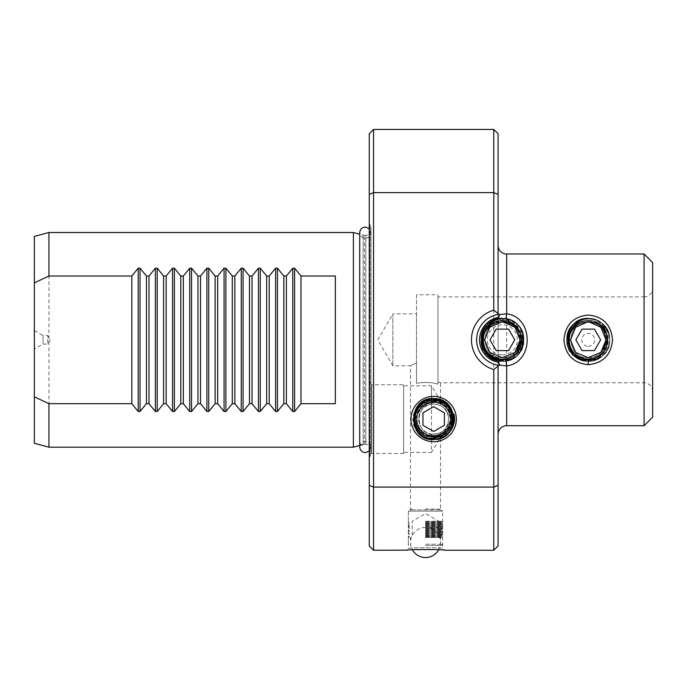 <?xml version="1.0" encoding="UTF-8"?>
<svg xmlns="http://www.w3.org/2000/svg" width="687" height="687" viewBox="0 0 687 687"><rect width="100%" height="100%" fill="white"/><g stroke="black" fill="none" stroke-linecap="round" stroke-linejoin="round"><path stroke-width="0.52" stroke-dasharray="3.44 2.58" d="M416.494 313.873L416.494 383.303L416.494 362.882L410.483 365.827L416.494 362.882L416.494 313.873L392.844 313.873L392.844 365.827L392.844 313.873L377.85 339.85L392.844 365.827L410.483 365.827L410.483 509.883L408.336 511.171L408.336 548.432C407.271 547.47 443.759 547.479 442.686 548.432L444.644 550.244L439.113 549.806M416.494 294.766L416.494 383.303L416.494 294.766L437.963 294.766L437.963 384.145C431.857 382.204 424.703 381.929 416.494 383.303C424.695 381.929 431.848 382.204 437.963 384.145L437.963 381.955L440.539 382.788L440.539 405.708C440.384 405.193 438.091 404.643 433.669 404.042C414.467 402.651 414.416 435.472 433.669 434.098C438.1 433.497 440.384 432.947 440.539 432.432L440.539 509.883L410.483 509.883L440.539 509.883L442.686 511.171L408.336 511.171L442.686 511.171L442.686 548.432C443.759 547.479 407.271 547.47 408.336 548.432L406.378 550.244M438.667 549.78L412.355 549.78A15.028 15.028 0 0 1 425.511 527.487L442.686 527.487L425.511 527.487A15.028 15.028 0 0 1 438.667 549.78M411.899 549.806L407.855 550.115M407.838 550.115L407.279 550.167M568.63 332.517L571.653 329.949C574.177 325.853 577.681 323.036 582.181 321.507L588.244 320.365L590.7 320.683L600.584 324.985L603.856 325.114C613.895 334.981 610.322 353.736 597.441 359.249M591.962 359.533L587.497 359.962M577.638 357.214L574.109 353.024M567.891 343.672L570.485 347.467M572.52 351.083L573.156 351.924M430.234 399.473C406.798 402.273 410.148 440.298 433.669 439.027C407.975 440.264 407.941 397.928 433.669 399.173A19.889 19.889 0 0 0 430.234 399.473C413.368 402.144 409.787 428.49 426.352 434.373A16.96 16.96 0 0 0 450.629 419.07A16.96 16.96 0 0 0 417.129 415.317A16.96 16.96 0 0 0 426.352 434.373L433.669 435.515L440.771 434.467A16.96 16.96 0 0 0 433.669 402.11A16.96 16.96 0 0 0 416.708 419.07A16.96 16.96 0 0 0 440.771 434.467C456.675 429.117 454.803 404.128 439.036 399.911A19.889 19.889 0 0 0 433.669 399.181L439.036 399.911M451.943 428.74L444.326 436.777L433.669 439.723C407.073 440.977 407.065 397.206 433.669 398.486C460.161 397.223 460.196 440.865 433.669 439.586C407.245 440.848 407.245 397.335 433.669 398.623C460.007 397.378 460.007 440.728 433.669 439.457C407.434 440.702 407.4 397.49 433.669 398.752C459.826 397.507 459.843 440.59 433.669 439.319C407.589 440.556 407.597 397.618 433.669 398.889C459.655 397.653 459.672 440.436 433.669 439.182C407.786 440.401 407.786 397.773 433.669 399.035C459.466 397.816 459.474 440.281 433.669 439.036C459.483 440.264 459.431 397.807 433.669 399.044C407.812 397.782 407.777 440.384 433.669 439.165C459.629 440.427 459.629 397.679 433.669 398.915C407.606 397.653 407.64 440.539 433.669 439.294C407.614 440.539 407.597 397.653 433.669 398.907C459.62 397.661 459.663 440.427 433.669 439.173C459.62 440.393 459.603 397.696 433.669 398.924C407.631 397.661 407.657 440.522 433.669 439.276C459.809 440.556 459.801 397.541 433.669 398.778C407.451 397.498 407.451 440.676 433.669 439.431C407.451 440.693 407.425 397.498 433.669 398.769C459.818 397.533 459.809 440.573 433.669 439.302C459.801 440.539 459.775 397.558 433.669 398.795C407.468 397.524 407.468 440.65 433.669 439.414C459.989 440.702 459.955 397.387 433.669 398.64C407.262 397.378 407.279 440.814 433.669 439.56C407.262 440.822 407.271 397.352 433.669 398.632C459.981 397.387 459.998 440.702 433.669 439.44C459.964 440.693 459.947 397.404 433.669 398.658C407.279 397.387 407.314 440.805 433.669 439.551C460.144 440.848 460.153 397.258 433.669 398.512C407.09 397.223 407.116 440.968 433.669 439.697C460.333 440.977 460.316 397.112 433.669 398.374C406.936 397.077 406.927 441.097 433.669 439.835C406.919 441.114 406.919 397.069 433.669 398.366C460.333 397.112 460.333 440.994 433.669 439.706C407.108 440.968 407.073 397.223 433.669 398.503C460.153 397.241 460.17 440.856 433.669 439.568C460.135 440.822 460.127 397.275 433.669 398.529C407.125 397.232 407.125 440.942 433.669 439.68C460.324 440.968 460.281 397.12 433.669 398.391L446.498 402.822L453.798 414.287M454.425 421.775C452.046 433.025 445.133 439.087 433.669 439.972C406.773 441.252 406.704 396.966 433.669 398.237C406.764 396.923 406.756 441.252 433.669 439.963L447.366 434.871L454.382 422.058M433.669 398.237L446.576 402.728L453.909 414.261L446.567 402.737L433.669 398.245M453.145 426.361L445.519 436.142L433.669 439.843L445.399 436.219L453.034 426.627M454.038 414.235L450.569 415.051C448.207 406.446 442.574 401.723 433.669 400.899C408.791 399.362 409.186 440.015 433.669 439.139M370.98 452.347A5.152 5.152 0 0 1 370.044 455.301L369.262 456.426L369.262 223.275L370.044 224.4L370.044 455.301L370.044 224.4A5.152 5.152 0 0 1 370.98 227.354L370.98 452.347L370.98 227.354M370.98 230.145L370.98 449.556L370.98 230.145A5.152 5.152 0 0 1 365.827 235.298L365.827 444.403L365.827 235.298L364.471 235.298A5.152 5.152 0 0 1 363.14 235.126L359.73 234.207M370.98 449.556A5.152 5.152 0 0 0 365.827 444.403L364.471 444.403A5.152 5.152 0 0 0 363.14 444.575L363.14 235.126L363.14 444.575M440.539 432.432C440.384 432.947 438.1 433.497 433.669 434.098A15.028 15.028 0 0 0 448.697 419.07A15.028 15.028 0 0 0 433.669 404.042A15.028 15.028 0 0 0 418.641 419.07A15.028 15.028 0 0 0 433.669 434.098C414.459 435.481 414.416 402.668 433.669 404.042L431.522 404.196C414.802 405.562 414.836 432.587 431.522 433.944L433.669 434.098C438.229 433.755 446.859 432.887 448.697 418.778C446.318 404.961 438.349 404.54 433.669 404.042C438.1 404.643 440.393 405.201 440.539 405.708M403.613 384.763L403.613 453.463L403.613 384.763L371.744 384.763L371.744 453.463L369.262 457.757L369.262 380.469L369.262 457.757M403.613 453.463L371.744 453.463L371.744 384.763L369.262 380.469M431.522 433.944L431.522 452.389L451.514 419.113L431.522 385.836L431.522 452.389L403.613 452.389L403.613 385.836L403.613 452.389M431.522 404.196L431.522 385.836L403.613 385.836M34.35 330.55L43.015 335.557L43.015 344.144L43.015 335.557L47.755 335.557L47.755 344.144L50.237 339.85L47.755 335.557L47.755 344.144L43.015 344.144L34.35 349.142L34.35 330.55L34.35 349.142M34.35 443.278L34.35 236.422M48.949 447.194L48.949 232.507M359.954 445.434L359.73 232.695C360.065 236.113 361.937 237.994 365.355 238.32C368.773 237.994 370.645 236.113 370.98 232.695L370.98 446.997L370.98 232.695L369.262 228.651M652.65 288.325L652.65 391.375L652.65 288.325A8.588 8.588 0 0 1 644.062 296.913L644.062 382.788L644.062 296.913L437.963 296.913L437.963 381.955L437.963 296.913M652.65 391.375A8.588 8.588 0 0 0 644.062 382.788L440.539 382.788L437.963 381.955L437.963 384.145L437.963 294.766M498.075 245.388L498.075 365.252A25.762 25.762 0 0 1 498.075 314.448L498.075 245.388M369.262 545.95L369.262 133.75M373.556 550.244L373.556 129.457M498.075 545.95L498.075 133.75M493.781 129.457L493.781 550.244M515.001 354.466L514.288 357.704C507.349 360.22 500.273 360.718 493.043 359.189L492.777 356.622L502.369 359.172C507.118 359.121 511.326 357.558 515.001 354.466L520.866 345.432C517.697 354.088 511.532 358.666 502.369 359.172L516.031 353.513L521.691 339.85L519.896 331.727L521.691 339.85L516.031 353.513L502.369 359.172C477.439 360.366 477.439 319.335 502.369 320.528C477.439 319.335 477.439 360.366 502.369 359.172C477.439 360.366 477.439 319.335 502.369 320.528C477.439 319.335 477.439 360.366 502.369 359.172C477.439 360.366 477.439 319.335 502.369 320.528C477.439 319.335 477.439 360.366 502.369 359.172C477.439 360.366 477.439 319.335 502.369 320.528C477.439 319.335 477.439 360.366 502.369 359.172C477.439 360.366 477.439 319.335 502.369 320.528C477.439 319.335 477.439 360.366 502.369 359.172C477.439 360.366 477.439 319.335 502.369 320.528C477.439 319.335 477.439 360.366 502.369 359.172C477.439 360.366 477.439 319.335 502.369 320.528C477.439 319.335 477.439 360.366 502.369 359.172C477.439 360.366 477.439 319.335 502.369 320.528C477.439 319.335 477.439 360.366 502.369 359.172C527.298 360.366 527.298 319.335 502.369 320.528C477.439 319.335 477.439 360.366 502.369 359.172C527.298 360.366 527.298 319.335 502.369 320.528C527.298 319.335 527.298 360.366 502.369 359.172C527.298 360.366 527.298 319.335 502.369 320.528C527.298 319.335 527.298 360.366 502.369 359.172C527.298 360.366 527.298 319.335 502.369 320.528C527.298 319.335 527.298 360.366 502.369 359.172C527.298 360.366 527.298 319.335 502.369 320.528C527.298 319.335 527.298 360.366 502.369 359.172C527.298 360.366 527.298 319.335 502.369 320.528C527.298 319.335 527.298 360.366 502.369 359.172C527.298 360.366 527.298 319.335 502.369 320.528C527.298 319.335 527.298 360.366 502.369 359.172C527.298 360.366 527.298 319.335 502.369 320.528C512.897 321.318 519.278 326.9 521.519 337.274L517.955 328.429C514.048 323.345 508.852 320.709 502.369 320.528C484.97 319.541 476.065 344.342 489.977 354.672A19.322 19.322 0 0 0 501.381 359.146L504.267 359.078M606.982 335.136L607.566 339.85L601.906 353.513L588.244 359.172C563.314 360.366 563.314 319.335 588.244 320.528C563.314 319.335 563.314 360.366 588.244 359.172C563.314 360.366 563.314 319.335 588.244 320.528C563.314 319.335 563.314 360.366 588.244 359.172C563.314 360.366 563.314 319.335 588.244 320.528C563.314 319.335 563.314 360.366 588.244 359.172C563.314 360.366 563.314 319.335 588.244 320.528C563.314 319.335 563.314 360.366 588.244 359.172C563.314 360.366 563.314 319.335 588.244 320.528C563.314 319.335 563.314 360.366 588.244 359.172C563.314 360.366 563.314 319.335 588.244 320.528C563.314 319.335 563.314 360.366 588.244 359.172C563.314 360.366 563.314 319.335 588.244 320.528C563.314 319.335 563.314 360.366 588.244 359.172C563.314 360.366 563.314 319.335 588.244 320.528C563.314 319.335 563.314 360.366 588.244 359.172C563.314 360.366 563.314 319.335 588.244 320.528C563.314 319.335 563.314 360.366 588.244 359.172C613.173 360.366 613.173 319.335 588.244 320.528C613.173 319.335 613.173 360.366 588.244 359.172C613.173 360.366 613.173 319.335 588.244 320.528C613.173 319.335 613.173 360.366 588.244 359.172C613.173 360.366 613.173 319.335 588.244 320.528C613.173 319.335 613.173 360.366 588.244 359.172C613.173 360.366 613.173 319.335 588.244 320.528C613.173 319.335 613.173 360.366 588.244 359.172C613.173 360.366 613.173 319.335 588.244 320.528C613.173 319.335 613.173 360.366 588.244 359.172C613.173 360.366 613.173 319.335 588.244 320.528C613.173 319.335 613.173 360.366 588.244 359.172C613.173 360.366 613.173 319.335 588.244 320.528C613.173 319.335 613.173 360.366 588.244 359.172C613.173 360.366 613.173 319.335 588.244 320.528C613.173 319.335 613.173 360.366 588.244 359.172C611.567 360.409 614.109 322.478 590.7 320.683M600.876 354.466L606.741 345.432C603.572 354.088 597.407 358.666 588.244 359.172C592.993 359.121 597.201 357.558 600.876 354.466L600.163 357.704C593.224 360.22 586.148 360.718 578.918 359.189L578.652 356.622L588.244 359.172C582.267 359.035 577.329 356.733 573.439 352.268L578.652 356.622M502.369 359.172C496.392 359.035 491.454 356.733 487.564 352.268L492.777 356.622M487.564 352.268L482.557 348.12L483.957 328.807L491.042 324.195C497.302 319.996 503.863 319.412 510.724 322.426C503.811 319.429 497.259 320.022 491.042 324.195M510.724 322.426L517.758 324.882L517.955 328.429M521.519 337.274L520.866 345.432M573.439 352.268L568.432 348.12L569.832 328.807L576.917 324.195C583.177 319.996 589.738 319.412 596.599 322.426C589.686 319.429 583.134 320.022 576.917 324.195M596.599 322.426L603.633 324.882L603.83 328.429C599.923 323.345 594.727 320.709 588.244 320.528C598.772 321.318 605.153 326.9 607.394 337.274L603.83 328.429M607.394 337.274L606.741 345.432M569.884 345.879C568.166 340.366 568.75 335.05 571.653 329.949M582.181 321.507C568.699 325.312 564.388 344.453 574.779 353.711M606.183 347.021L607.265 336.467L606.183 347.021L605.221 349.76M521.691 339.85L517.723 351.581M515.13 325.346C526.586 334.483 522.043 355.127 507.59 358.451L511.927 356.639M512.253 356.459L512.691 356.184M489.625 355.78L483.081 345.956L483.141 334.14L489.84 324.419L505.95 318.682M507.59 358.451L504.284 359.078M505.744 359.602L505.658 358.992M489.977 354.672L500.857 359.481L501.381 359.146M500.857 359.481L500.866 359.936M500.857 320.211L499.294 318.665M335.342 276.019L335.342 403.681M369.262 223.275L369.262 456.426M644.062 253.975L644.062 425.725M652.65 417.138L652.65 262.563M353.376 447.194L353.376 232.507M450.569 415.051C455.12 430.423 434.424 443.295 422.677 432.458C406.361 420.453 424.566 393.342 441.801 403.844C460.092 412.406 447.572 442.445 428.679 435.532C409.143 430.715 415.532 398.924 435.352 402.015C455.378 402.917 455.309 435.232 435.343 436.065C415.592 439.079 409.375 407.477 428.731 402.78C447.452 396.004 459.663 425.674 441.664 434.029C424.686 444.291 406.979 417.67 422.943 406.008C434.218 395.678 454.021 407.606 450.2 422.359C447.374 441.87 415.764 438.684 416.88 419.07C415.841 399.456 447.349 396.425 450.079 415.807C454.906 434.777 424.703 443.862 418.263 425.451C409.864 407.855 437.61 393.093 447.486 409.838C459.114 425.408 434.862 445.219 421.964 430.775C407.571 417.825 427.417 393.745 442.832 405.356C456.374 413.351 449.315 436.434 433.669 435.515M500.892 361.268C483.107 360.941 474.056 336.527 487.186 324.668C497.311 316.346 507.427 316.346 517.551 324.668C531.249 336.965 520.755 362.307 502.369 361.319C489.333 360.048 482.171 352.886 480.9 339.85C479.578 312.156 525.16 312.156 523.837 339.85C522.567 352.886 515.405 360.048 502.369 361.319C483.983 362.307 473.489 336.965 487.186 324.668C497.311 316.346 507.427 316.346 517.551 324.668C531.249 336.965 520.755 362.307 502.369 361.319C474.674 362.642 474.674 317.059 502.369 318.382C515.405 319.653 522.567 326.814 523.837 339.85C524.825 358.236 499.483 368.73 487.186 355.033C478.865 344.908 478.865 334.792 487.186 324.668C497.311 316.346 507.427 316.346 517.551 324.668C525.873 334.792 525.873 344.908 517.551 355.033C505.254 368.73 479.912 358.236 480.9 339.85C479.578 312.156 525.16 312.156 523.837 339.85C525.16 367.545 479.578 367.545 480.9 339.85C482.171 326.814 489.333 319.653 502.369 318.382C520.755 317.394 531.249 342.736 517.551 355.033C507.427 363.354 497.311 363.354 487.186 355.033C478.865 344.908 478.865 334.792 487.186 324.668C499.483 310.971 524.825 321.464 523.837 339.85C522.567 352.886 515.405 360.048 502.369 361.319C489.333 360.048 482.171 352.886 480.9 339.85C479.912 321.464 505.254 310.971 517.551 324.668C525.873 334.792 525.873 344.908 517.551 355.033C507.59 365.836 487.65 361.92 482.557 348.12M483.957 328.807C490.449 316.956 508.681 314.792 517.758 324.882M521.914 330.962C525.066 338.502 524.336 345.681 519.716 352.5M514.288 357.704C507.444 361.963 500.368 362.453 493.043 359.189M566.844 341.533L567.565 334.071M582.997 360.666C567.213 357.429 561.262 335.462 573.061 324.668C583.186 316.346 593.302 316.346 603.426 324.668C617.124 336.965 606.63 362.307 588.244 361.319C575.208 360.048 568.046 352.886 566.775 339.85C565.453 312.156 611.035 312.156 609.712 339.85C608.442 352.886 601.28 360.048 588.244 361.319C569.858 362.307 559.364 336.965 573.061 324.668C583.186 316.346 593.302 316.346 603.426 324.668C611.748 334.792 611.748 344.908 603.426 355.033C593.302 363.354 583.186 363.354 573.061 355.033C559.364 342.736 569.858 317.394 588.244 318.382C601.28 319.653 608.442 326.814 609.712 339.85C610.7 358.236 585.358 368.73 573.061 355.033C564.74 344.908 564.74 334.792 573.061 324.668C583.186 316.346 593.302 316.346 603.426 324.668C611.748 334.792 611.748 344.908 603.426 355.033C591.129 368.73 565.787 358.236 566.775 339.85C565.453 312.156 611.035 312.156 609.712 339.85C611.035 367.545 565.453 367.545 566.775 339.85C568.046 326.814 575.208 319.653 588.244 318.382C606.63 317.394 617.124 342.736 603.426 355.033C593.302 363.354 583.186 363.354 573.061 355.033C564.74 344.908 564.74 334.792 573.061 324.668C583.186 316.346 593.302 316.346 603.426 324.668C617.124 336.965 606.63 362.307 588.244 361.319C575.208 360.048 568.046 352.886 566.775 339.85C565.787 321.464 591.129 310.971 603.426 324.668C611.748 334.792 611.748 344.908 603.426 355.033C593.465 365.836 573.525 361.92 568.432 348.12M569.832 328.807C576.324 316.956 594.556 314.792 603.633 324.882M600.163 357.704C593.319 361.963 586.243 362.453 578.918 359.189M425.511 509.024L438.967 509.024L425.511 509.024M425.511 511.171L442.686 511.171L425.511 511.171M425.511 545.521L441.397 545.521L425.511 545.521M425.511 544.233L442.686 544.233L425.511 544.233M425.511 521.261L442.686 521.261L425.511 521.261M425.511 535.577L441.612 535.577L425.511 535.577M425.511 537.277L440.522 537.277L425.511 537.277M425.511 537.449L442.686 537.449L425.511 537.449M425.511 536.822L441.612 536.822L425.511 536.822M425.511 536.203L442.686 536.203L425.511 536.203M425.511 534.958L442.686 534.958L425.511 534.958M425.511 534.331L441.612 534.331L425.511 534.331M425.511 533.713L442.686 533.713L425.511 533.713M425.511 533.086L441.612 533.086L425.511 533.086M425.511 532.468L442.686 532.468L425.511 532.468M425.511 531.841L441.612 531.841L425.511 531.841M425.511 531.223L442.686 531.223L425.511 531.223M425.511 530.604L441.612 530.604L425.511 530.604M425.511 529.978L442.686 529.978L425.511 529.978M425.511 529.351L441.612 529.351L425.511 529.351M425.511 528.732L442.686 528.732L425.511 528.732M425.511 528.114L441.612 528.114L425.511 528.114M425.511 526.869L441.612 526.869L425.511 526.869M425.511 526.242L442.686 526.242L425.511 526.242M425.511 525.624L441.612 525.624L425.511 525.624M425.511 524.997L442.686 524.997L425.511 524.997M425.511 524.37L441.612 524.37L425.511 524.37M425.511 523.752L442.686 523.752L425.511 523.752M425.511 523.125L441.612 523.125L425.511 523.125M425.511 522.506L442.686 522.506L425.511 522.506M425.511 521.888L441.612 521.888L425.511 521.888M502.369 354.878A15.028 15.028 0 0 0 517.397 339.85A15.028 15.028 0 0 0 502.369 324.822A15.028 15.028 0 0 0 487.341 339.85A15.028 15.028 0 0 0 502.369 354.878M502.369 321.104C516.169 320.717 525.675 338.159 517.405 349.417A17.819 17.819 0 0 1 516.195 351.1C527.874 339.893 518.17 318.536 502.369 318.382C529.042 317.317 529.342 361.482 502.369 359.962C477.456 360.941 477.147 319.653 502.369 321.104M502.369 357.669L489.771 352.448L484.55 339.85L489.771 327.252L484.55 339.85L489.771 352.448L502.369 357.669L489.771 352.448L484.55 339.85L489.771 327.252L484.55 339.85L489.771 352.448L502.369 357.669C525.357 358.769 525.357 320.932 502.369 322.031L501.287 322.066L502.369 322.031C479.38 320.932 479.38 358.769 502.369 357.669C524.636 358.794 525.813 322.323 503.451 322.066L502.369 322.031C479.38 320.932 479.38 358.769 502.369 357.669C525.357 358.769 525.357 320.932 502.369 322.031L501.287 322.066L502.369 322.031C479.38 320.932 479.38 358.769 502.369 357.669C525.357 358.769 525.357 320.932 502.369 322.031C479.38 320.932 479.38 358.769 502.369 357.669C525.357 358.769 525.357 320.932 502.369 322.031L501.287 322.066L502.369 322.031C479.38 320.932 479.38 358.769 502.369 357.669C525.357 358.769 525.357 320.932 502.369 322.031C479.38 320.932 479.38 358.769 502.369 357.669C525.357 358.769 525.357 320.932 502.369 322.031L501.287 322.066L502.369 322.031C479.38 320.932 479.38 358.769 502.369 357.669C525.357 358.769 525.357 320.932 502.369 322.031C479.38 320.932 479.38 358.769 502.369 357.669C525.357 358.769 525.357 320.932 502.369 322.031L501.287 322.066L502.369 322.031C479.38 320.932 479.38 358.769 502.369 357.669C525.357 358.769 525.357 320.932 502.369 322.031C516.761 321.318 525.881 340.305 516.195 351.1M520.188 339.85L514.967 327.252L502.369 322.031L514.967 327.252L520.188 339.85L514.967 352.448M503.451 322.066L502.369 322.031L503.451 322.066M502.369 318.382C530.063 317.059 530.063 362.642 502.369 361.319C474.674 362.642 474.674 317.059 502.369 318.382C530.063 317.059 530.063 362.642 502.369 361.319C474.674 362.642 474.674 317.059 502.369 318.382C530.063 317.059 530.063 362.642 502.369 361.319C474.674 362.642 474.674 317.059 502.369 318.382C530.063 317.059 530.063 362.642 502.369 361.319C474.674 362.642 474.674 317.059 502.369 318.382C530.063 317.059 530.063 362.642 502.369 361.319C474.674 362.642 474.674 317.059 502.369 318.382C530.063 317.059 530.063 362.642 502.369 361.319C474.674 362.642 474.674 317.059 502.369 318.382C530.063 317.059 530.063 362.642 502.369 361.319C474.674 362.642 474.674 317.059 502.369 318.382C530.063 317.059 530.063 362.642 502.369 361.319C474.674 362.642 474.674 317.059 502.369 318.382M508.569 350.585L514.761 339.85L508.569 329.116L496.169 329.116L489.977 339.85L496.169 350.585L508.569 350.585M588.244 346.291A6.441 6.441 0 0 0 594.684 339.85A6.441 6.441 0 0 0 588.244 333.41A6.441 6.441 0 0 0 581.803 339.85A6.441 6.441 0 0 0 588.244 346.291M588.244 321.104C602.044 320.717 611.55 338.159 603.28 349.417A17.819 17.819 0 0 1 602.07 351.1C613.749 339.893 604.045 318.536 588.244 318.382C614.917 317.317 615.217 361.482 588.244 359.962C563.331 360.941 563.022 319.653 588.244 321.104M575.646 327.252L570.425 339.85L575.646 352.448L588.244 357.669C611.232 358.769 611.232 320.932 588.244 322.031L587.162 322.066L588.244 322.031C565.255 320.932 565.255 358.769 588.244 357.669C610.511 358.794 611.688 322.323 589.326 322.066L588.244 322.031C565.255 320.932 565.255 358.769 588.244 357.669C611.232 358.769 611.232 320.932 588.244 322.031L587.162 322.066L588.244 322.031C565.255 320.932 565.255 358.769 588.244 357.669C611.232 358.769 611.232 320.932 588.244 322.031C565.255 320.932 565.255 358.769 588.244 357.669C611.232 358.769 611.232 320.932 588.244 322.031L587.162 322.066L588.244 322.031C565.255 320.932 565.255 358.769 588.244 357.669C611.232 358.769 611.232 320.932 588.244 322.031C565.255 320.932 565.255 358.769 588.244 357.669C611.232 358.769 611.232 320.932 588.244 322.031L587.162 322.066L588.244 322.031C565.255 320.932 565.255 358.769 588.244 357.669C611.232 358.769 611.232 320.932 588.244 322.031C565.255 320.932 565.255 358.769 588.244 357.669L600.842 352.448M602.07 351.1C611.756 340.305 602.636 321.318 588.244 322.031L587.162 322.066L588.244 322.031C565.255 320.932 565.255 358.769 588.244 357.669C611.232 358.769 611.232 320.932 588.244 322.031C565.255 320.932 565.255 358.769 588.244 357.669C611.232 358.769 611.232 320.932 588.244 322.031L587.162 322.066L588.244 322.031C565.255 320.932 565.255 358.769 588.244 357.669C611.232 358.769 611.232 320.932 588.244 322.031L589.326 322.066M588.244 357.669C611.232 358.769 611.232 320.932 588.244 322.031C611.232 320.932 611.232 358.769 588.244 357.669M588.244 318.382C601.28 319.653 608.442 326.814 609.712 339.85C610.7 358.236 585.358 368.73 573.061 355.033C559.364 342.736 569.858 317.394 588.244 318.382C601.28 319.653 608.442 326.814 609.712 339.85C608.442 352.886 601.28 360.048 588.244 361.319C569.858 362.307 559.364 336.965 573.061 324.668C583.186 316.346 593.302 316.346 603.426 324.668C617.124 336.965 606.63 362.307 588.244 361.319C575.208 360.048 568.046 352.886 566.775 339.85C565.787 321.464 591.129 310.971 603.426 324.668C611.748 334.792 611.748 344.908 603.426 355.033C591.129 368.73 565.787 358.236 566.775 339.85C568.046 326.814 575.208 319.653 588.244 318.382C606.63 317.394 617.124 342.736 603.426 355.033C593.302 363.354 583.186 363.354 573.061 355.033C559.364 342.736 569.858 317.394 588.244 318.382C601.28 319.653 608.442 326.814 609.712 339.85C610.7 358.236 585.358 368.73 573.061 355.033C564.74 344.908 564.74 334.792 573.061 324.668C585.358 310.971 610.7 321.464 609.712 339.85C610.7 358.236 585.358 368.73 573.061 355.033C564.74 344.908 564.74 334.792 573.061 324.668C583.186 316.346 593.302 316.346 603.426 324.668C617.124 336.965 606.63 362.307 588.244 361.319C569.858 362.307 559.364 336.965 573.061 324.668C583.186 316.346 593.302 316.346 603.426 324.668C611.748 334.792 611.748 344.908 603.426 355.033C591.129 368.73 565.787 358.236 566.775 339.85C568.046 326.814 575.208 319.653 588.244 318.382C606.63 317.394 617.124 342.736 603.426 355.033C593.302 363.354 583.186 363.354 573.061 355.033C559.364 342.736 569.858 317.394 588.244 318.382M594.444 350.585L600.636 339.85L594.444 329.116L582.044 329.116L575.852 339.85L582.044 350.585L594.444 350.585M433.669 401.328A17.742 17.742 0 0 1 440.264 435.541L433.669 436.357L433.669 436.812A17.742 17.742 0 0 1 415.927 419.07A17.742 17.742 0 0 1 433.669 401.328M433.669 436.812L433.669 437.49C439.757 437.894 444.961 435.91 449.264 431.522C459.964 419.465 449.745 398.254 433.669 399.061C407.812 397.816 407.812 440.358 433.669 439.148C407.777 440.427 407.752 397.764 433.669 399.018C459.491 397.799 459.483 440.307 433.669 439.053A19.957 19.957 0 0 1 417.146 430.268C408.387 418.134 418.606 399.061 433.669 400.083C453.042 399.233 459.045 429.547 440.264 435.541M449.487 432.518A20.765 20.765 0 0 1 416.906 431.324C406.644 418.641 417.361 397.524 433.669 398.357C406.944 397.103 406.953 441.08 433.669 439.817C439.989 439.706 445.262 437.276 449.487 432.518L453.66 423.913L453.489 414.364M449.264 431.522A19.957 19.957 0 0 1 433.669 439.027C426.713 438.864 421.208 435.936 417.146 430.268M444.403 412.87L433.669 406.678L422.934 412.87L422.934 425.27L433.669 431.462L444.403 425.27L444.403 412.87M364.471 444.403L364.471 235.298L364.471 444.403M506.663 425.725L506.663 253.975M438.967 509.024L442.686 511.171L442.686 521.261L441.612 521.88L442.686 522.506L441.612 523.125L442.686 523.752L441.612 524.37L442.686 524.997L441.612 525.624L442.686 526.242L441.612 526.869M441.397 545.521L442.686 544.233L442.686 537.449L441.612 536.822L442.686 536.203L441.612 535.577L442.686 534.958L441.612 534.34L442.686 533.713L441.612 533.086L442.686 532.468L441.612 531.85L442.686 531.223L441.612 530.604L442.686 529.978L441.612 529.351L442.686 528.732L441.612 528.114L442.686 527.487L441.612 526.86M440.522 545.521L440.522 537.277L438.821 535.577L438.821 521.261L425.511 513.575L412.2 521.261L412.2 535.577L410.508 537.277L410.508 545.521M409.409 526.869L408.336 526.242L409.409 525.624L408.336 524.997L409.409 524.37L408.336 523.752L409.409 523.125L408.336 522.506L409.409 521.88L408.336 521.261L408.336 511.171L412.054 509.024M409.409 526.86L408.336 527.487L409.409 528.114L408.336 528.732L409.409 529.351L408.336 529.978L409.409 530.604L408.336 531.223L409.409 531.85L408.336 532.468L409.409 533.086L408.336 533.713L409.409 534.34L408.336 534.958L409.409 535.577L408.336 536.203L409.409 536.822L408.336 537.449L408.336 544.233L409.624 545.521M369.262 451.05L370.98 446.997C370.645 443.587 368.773 441.707 365.355 441.38C361.937 441.707 360.065 443.587 359.73 447.005"/><path stroke-width="1.03" d="M439.113 549.806L438.667 549.78A15.028 15.028 0 0 1 412.355 549.78L411.899 549.806M407.279 550.167L373.556 550.244L369.262 545.95L369.262 194.369L373.556 192.609L373.556 550.244M588.244 364.668C573.465 363.2 565.367 354.93 563.933 339.859C565.367 324.762 573.465 316.492 588.244 315.032C603.023 316.492 611.129 324.771 612.555 339.859C611.112 354.939 603.014 363.208 588.244 364.668L588.244 359.868L582.997 360.666L577.638 357.214M570.485 347.467L572.52 351.083M573.156 351.924L574.109 353.024M567.891 343.672L566.844 341.533L567.565 334.071L568.63 332.517M453.034 426.627L453.901 414.261L453.145 426.361M433.669 439.139C444.91 438.546 451.831 432.758 454.425 421.775A20.936 20.936 0 0 0 454.038 414.235L454.382 422.058M433.669 441.741A22.671 22.671 0 0 1 410.998 419.07A22.671 22.671 0 0 1 433.669 396.399A22.671 22.671 0 0 1 456.34 419.07A22.671 22.671 0 0 1 433.669 441.741M48.949 403.681L48.949 447.194L353.376 447.194L353.376 232.507L48.949 232.507L48.949 276.019L131.81 276.019L138.207 268.179L140.028 268.179L146.425 276.019L148.985 276.019L155.382 268.179L157.203 268.179L163.6 276.019L166.16 276.019L172.557 268.179L174.378 268.179L180.775 276.019L183.335 276.019L189.732 268.179L191.553 268.179L197.95 276.019L200.51 276.019L206.907 268.179L208.728 268.179L215.125 276.019L217.685 276.019L224.082 268.179L225.903 268.179L232.3 276.019L234.86 276.019L241.257 268.179L243.078 268.179L249.475 276.019L252.035 276.019L258.432 268.179L260.253 268.179L266.65 276.019L269.21 276.019L275.607 268.179L277.428 268.179L283.825 276.019L286.385 276.019L292.782 268.179L294.603 268.179L301 276.019L335.342 276.019L335.342 403.681L301 403.681L294.603 411.522L292.782 411.522L286.385 403.681L283.825 403.681L277.428 411.522L275.607 411.522L269.21 403.681L266.65 403.681L260.253 411.522L258.432 411.522L252.035 403.681L249.475 403.681L243.078 411.522L241.257 411.522L234.86 403.681L232.3 403.681L225.903 411.522L224.082 411.522L217.685 403.681L215.125 403.681L208.728 411.522L206.907 411.522L200.51 403.681L197.95 403.681L191.553 411.522L189.732 411.522L183.335 403.681L180.775 403.681L174.378 411.522L172.557 411.522L166.16 403.681L163.6 403.681L157.203 411.522L155.382 411.522L148.985 403.681L146.425 403.681L140.028 411.522L138.207 411.522L131.81 403.681L48.949 403.681L34.35 396.854L34.35 443.278L48.949 447.194M34.35 396.854L34.35 236.422L48.949 232.507M359.73 234.207L353.376 232.507M363.14 444.575L359.954 445.434M369.262 451.05L365.355 452.63C361.937 452.295 360.065 450.414 359.73 447.005L359.73 445.494L353.376 447.194M644.062 253.975L644.062 425.725L652.65 417.138L652.65 262.563L644.062 253.975L506.663 253.975A8.588 8.588 0 0 1 498.075 245.388M644.062 425.725L506.663 425.725A8.588 8.588 0 0 0 498.075 434.313M499.294 318.665L498.582 317.377L499.638 314.569L506.663 313.83C533.962 316.99 534.039 362.667 506.663 365.87L505.658 358.992M499.638 314.569L499.578 314.242A25.762 25.762 0 0 0 498.075 314.448L499.578 314.242M498.075 485.331L493.781 487.092L493.781 369.546A30.915 30.915 0 0 1 493.781 310.155L498.075 313.581L498.075 314.448A25.762 25.762 0 0 0 499.578 365.458L498.075 365.252L498.075 545.95L493.781 550.244L493.781 487.092L373.556 487.092L369.262 485.331M369.262 194.369L369.262 133.75L373.556 129.457L373.556 192.609L493.781 192.609L493.781 129.457L373.556 129.457M493.781 129.457L498.075 133.75L498.075 313.581M493.781 310.155L493.781 192.609L498.075 194.369M493.781 550.244L444.644 550.244C445.829 549.282 405.201 549.282 406.378 550.244M502.369 320.528L516.031 326.188L517.191 327.459L516.031 326.188L502.369 320.528M521.691 339.85L519.896 331.727L517.354 327.656L519.896 331.727L515.13 325.346L505.924 318.888L506.663 313.83L506.663 253.975M520.188 339.85L514.967 352.448L502.369 357.669L489.771 352.448L484.55 339.85L489.771 327.252L501.287 322.066L489.771 327.252L484.55 339.85L489.771 352.448L502.369 357.669L489.771 352.448L484.55 339.85L489.771 327.252L501.287 322.066L489.771 327.252L501.287 322.066L489.771 327.252L501.287 322.066L489.771 327.252L484.55 339.85L489.771 352.448L502.369 357.669L489.771 352.448L484.55 339.85L489.771 327.252L501.287 322.066C492.57 322.572 486.679 326.926 483.631 335.136C486.018 325.26 492.261 319.678 502.369 318.382C475.61 317.377 475.464 361.499 502.369 359.962C516.633 357.704 522.876 349.434 521.107 335.136A19.322 19.322 0 0 1 502.369 359.172L504.284 359.078M600.584 324.985L601.906 326.188L606.982 335.136A19.322 19.322 0 0 1 588.244 359.172A19.322 19.322 0 0 1 569.506 335.136C572.554 326.926 578.445 322.572 587.162 322.066L575.646 327.252L570.425 339.85L575.646 352.448L588.244 357.669L600.842 352.448L606.063 339.85L600.842 327.252L589.326 322.066A17.819 17.819 0 0 0 587.162 322.066L575.646 327.252L570.425 339.85L575.646 352.448L588.244 357.669L600.842 352.448L606.063 339.85L600.842 327.252L589.326 322.066L600.842 327.252L606.063 339.85L603.28 349.417M603.856 325.114L607.265 336.467M605.221 349.76L597.441 359.249L591.962 359.533M512.691 356.184L514.554 354.844M514.795 354.647L515.92 353.625M516.263 353.273L517.723 351.581M519.896 331.727L521.914 330.962C523.906 338.425 523.168 345.604 519.716 352.5L517.758 351.529M500.857 359.481L500.892 361.268L499.93 360.271L489.625 355.78M506.663 425.725L506.663 365.87L499.638 365.132L498.607 362.332L499.93 360.271M498.607 362.332A22.791 22.791 0 0 1 498.582 317.377M232.3 276.019L232.3 403.681M234.86 276.019L234.86 403.681M249.475 276.019L249.475 403.681M252.035 276.019L252.035 403.681M266.65 276.019L266.65 403.681M269.21 276.019L269.21 403.681M283.825 276.019L283.825 403.681M286.385 276.019L286.385 403.681M301 276.019L301 403.681M197.95 276.019L197.95 403.681M200.51 403.681L200.51 276.019M183.335 403.681L183.335 276.019M180.775 276.019L180.775 403.681M166.16 403.681L166.16 276.019M163.6 276.019L163.6 403.681M148.985 403.681L148.985 276.019M146.425 276.019L146.425 403.681M217.685 276.019L217.685 403.681M215.125 276.019L215.125 403.681M34.35 282.846L48.949 276.019M498.075 366.119L493.781 369.546M131.81 403.681L131.81 276.019M501.287 322.066A17.819 17.819 0 0 1 503.451 322.066L514.967 327.252L520.188 339.85L517.405 349.417M502.369 357.669L514.967 352.448L520.188 339.85L514.967 327.252L503.451 322.066L514.967 327.252L520.188 339.85L514.967 352.448L502.369 357.669L514.967 352.448L520.188 339.85L514.967 327.252L503.451 322.066L514.967 327.252L520.188 339.85L514.967 352.448L502.369 357.669L514.967 352.448L520.188 339.85L514.967 327.252L503.451 322.066L514.967 327.252L520.188 339.85L514.967 352.448L502.369 357.669L514.967 352.448M521.107 335.136C518.058 326.926 512.167 322.572 503.451 322.066M502.369 359.172A19.322 19.322 0 0 1 483.631 335.136M508.569 350.585L514.761 339.85L508.569 329.116L496.169 329.116L489.977 339.85L496.169 350.585L508.569 350.585M575.646 327.252L587.162 322.066L575.646 327.252L570.425 339.85L575.646 352.448L588.244 357.669L575.646 352.448L570.425 339.85L575.646 327.252L587.162 322.066L575.646 327.252L570.425 339.85L575.646 352.448L588.244 357.669L575.646 352.448L570.425 339.85L575.646 327.252L587.162 322.066L575.646 327.252L570.425 339.85L575.646 352.448L588.244 357.669L575.646 352.448L570.425 339.85L575.646 327.252L587.162 322.066L575.646 327.252L570.425 339.85L575.646 352.448L588.244 357.669L600.842 352.448L606.063 339.85L600.842 327.252L589.326 322.066C598.042 322.572 603.933 326.926 606.982 335.136C608.751 349.434 602.508 357.704 588.244 359.962C561.305 361.499 561.528 317.342 588.244 318.382C578.136 319.678 571.893 325.26 569.506 335.136M587.162 322.066L575.646 327.252L570.425 339.85L575.646 352.448L588.244 357.669L600.842 352.448L606.063 339.85L600.842 327.252L589.326 322.066L600.842 327.252L606.063 339.85L600.842 352.448L588.244 357.669L600.842 352.448L606.063 339.85L600.842 327.252L589.326 322.066L600.842 327.252L606.063 339.85L600.842 352.448M588.244 357.669L600.842 352.448L606.063 339.85L600.842 327.252L589.326 322.066L600.842 327.252L606.063 339.85L600.842 352.448L588.244 357.669M594.444 350.585L600.636 339.85L594.444 329.116L582.044 329.116L575.852 339.85L582.044 350.585L594.444 350.585M453.489 414.364L446.207 403.363L433.669 399.259C413.883 398.374 407.056 428.886 425.811 436.022A18.686 18.686 0 0 1 433.669 400.384A18.686 18.686 0 0 1 441.277 436.133L433.669 438.392C426.971 438.727 421.38 436.374 416.906 431.324M453.798 414.287L451.943 428.74M444.403 412.87L433.669 406.678L422.934 412.87L422.934 425.27L433.669 431.462L444.403 425.27L444.403 412.87M425.811 436.022L433.669 437.25L441.277 436.133M208.728 268.179L208.728 411.522M206.907 268.179L206.907 411.522M140.028 268.179L140.028 411.522M138.207 268.179L138.207 411.522M155.382 268.179L155.382 411.522M157.203 268.179L157.203 411.522M172.557 268.179L172.557 411.522M174.378 268.179L174.378 411.522M189.732 268.179L189.732 411.522M191.553 268.179L191.553 411.522M292.782 268.179L292.782 411.522M294.603 268.179L294.603 411.522M275.607 268.179L275.607 411.522M277.428 268.179L277.428 411.522M258.432 268.179L258.432 411.522M260.253 268.179L260.253 411.522M241.257 268.179L241.257 411.522M243.078 268.179L243.078 411.522M225.903 268.179L225.903 411.522M224.082 268.179L224.082 411.522M359.73 232.704L359.73 232.695C360.065 229.286 361.937 227.406 365.355 227.071L369.262 228.651M359.73 232.695L359.73 447.005"/></g></svg>
